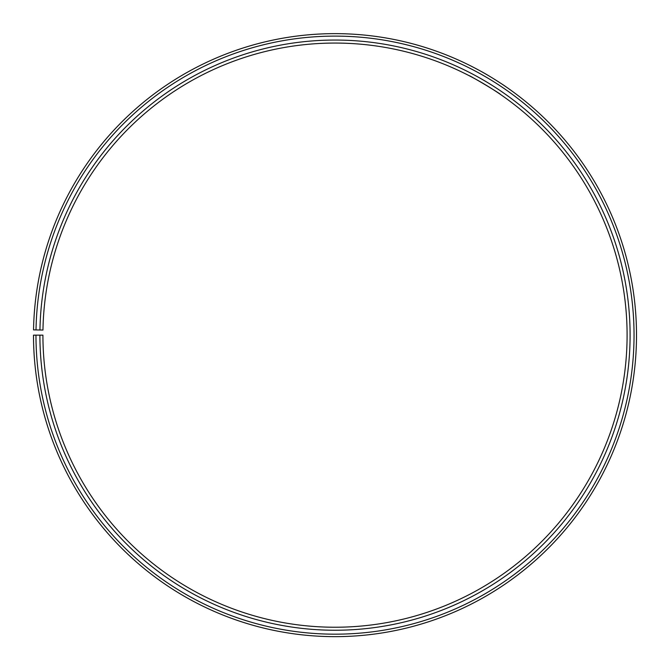 <?xml version="1.0" encoding="UTF-8"?>
<svg xmlns="http://www.w3.org/2000/svg" width="670" height="670" viewBox="0 0 670 670"><rect width="100%" height="100%" fill="white"/><g stroke="black" fill="none" stroke-linecap="round" stroke-linejoin="round"><path stroke-width="1" d="M35.971 335.151L33.5 335.151A301.508 301.508 0 0 0 484.234 597.129A301.508 301.508 0 0 0 488.79 75.811A301.508 301.508 0 0 0 33.542 329.883L36.013 329.925A299.038 299.038 0 0 1 487.526 77.929A299.038 299.038 0 0 1 483.011 594.985A299.038 299.038 0 0 1 35.971 335.151L42.922 335.151A292.087 292.087 0 0 0 479.578 588.947A292.087 292.087 0 0 0 483.983 83.909A292.087 292.087 0 0 0 42.964 330.05L39.949 330A295.102 295.102 0 0 1 485.516 81.321A295.102 295.102 0 0 1 481.068 591.56A295.102 295.102 0 0 1 39.907 335.151M36.013 329.925L39.949 330M485.407 84.763L476.362 79.546M471.136 76.723L468.975 75.601C468.188 74.554 498.723 92.46 500.976 94.797M481.219 71.464C491.47 76.95 506.755 87.217 506.143 86.916L505.004 86.137M473.832 67.502L478.715 70.09"/></g></svg>
